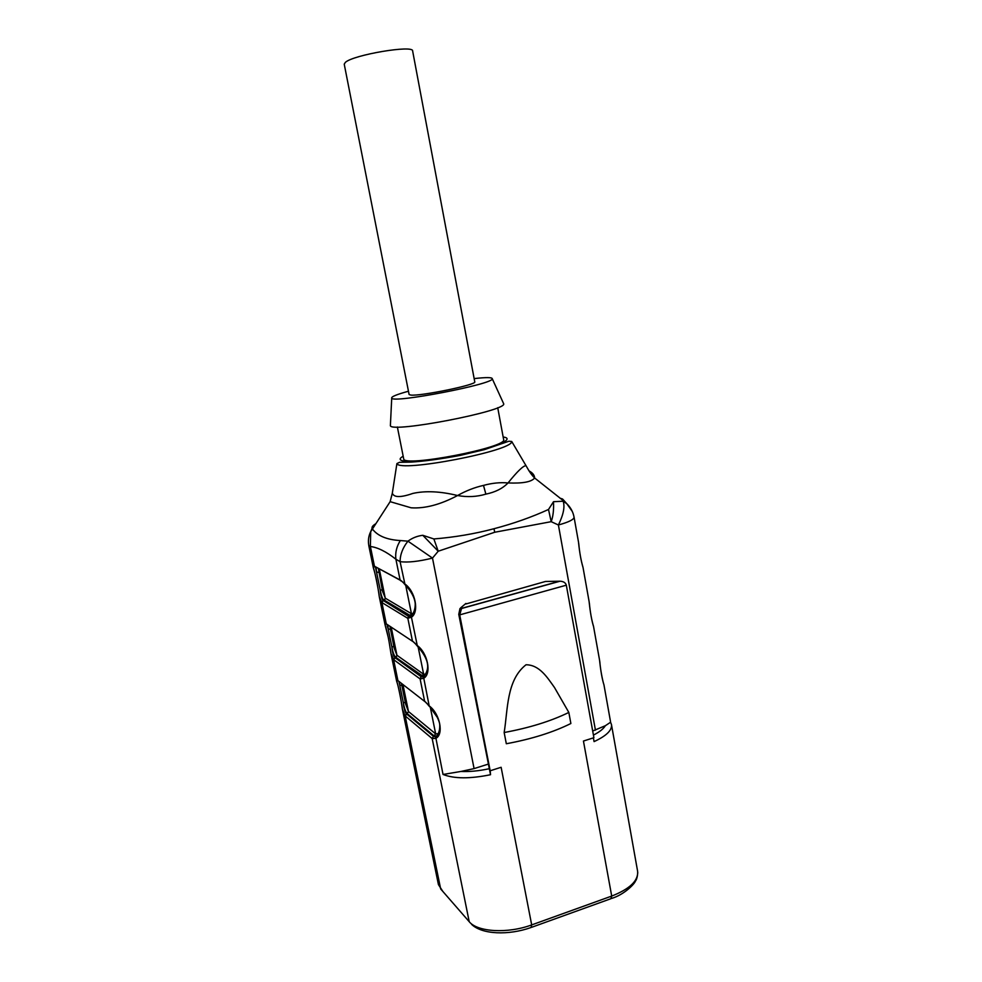 <?xml version="1.0" encoding="UTF-8"?>
<svg xmlns="http://www.w3.org/2000/svg" width="982" height="982" viewBox="0 0 982 982"><rect width="100%" height="100%" fill="white"/><g stroke="black" fill="none" stroke-linecap="round" stroke-linejoin="round"><path stroke-width="1.47" d="M387.755 624.834C386.896 624.552 387.031 625.89 388.172 628.824L387.816 624.871M407.186 713.57C405.591 711.815 404.314 708.28 403.393 702.977C403.86 708.415 404.879 712.036 406.425 713.84L433.369 736.255L434.204 735.997L407.186 713.57L408.463 711.52L402.939 684.503M375.517 567.461L376.499 571.892L376.069 567.571M423.782 676.77L395.807 657.424L394.997 657.658L421.315 676.623L424.003 676.537M375.725 523.762C372.878 525.517 371.675 527.003 372.117 528.23L372.374 528.967C377.591 535.927 386.92 539.781 400.337 540.554L407.947 541.168L432.497 558.095C418.639 561.508 407.825 562.686 400.079 561.643L395.893 559.224L400.055 579.773L404.547 583.762C415.3 590.734 419.572 612.375 411.311 617.285L407.714 618.267L408.622 616.254L409.936 615.812L383.299 600.542L409.199 616.119L411.397 615.874M411.9 615.223L409.936 615.812L411.286 613.603L412.906 613.615M400.337 540.554C396.581 546.544 395.095 552.768 395.893 559.224C386.233 551.651 377.739 547.404 370.386 546.495L368.839 545.759C367.919 540.665 368.532 535.963 370.717 531.643M409.199 616.119L407.849 618.341L412.428 640.976L416.969 645.321C427.722 652.699 431.933 673.996 423.623 678.317L420.112 678.93L424.617 701.197L429.195 705.898C439.961 713.681 444.097 734.634 435.75 738.378L432.178 738.574L469.212 921.693C477.375 932.041 507.768 933.845 531.692 924.909L611.712 896.075C629.83 888.931 638.472 880.67 637.625 871.316L611.479 724.655C612.179 730.252 606.373 735.899 594.073 741.606L593.398 737.863M458.766 614.364L459.969 608.558L461.589 608.361L459.711 614.879L458.766 614.364L490.521 774.724C469.961 778.91 454.138 778.812 443.029 774.454L460.865 771.471C469.531 771.852 478.897 770.944 488.962 768.771M488.054 764.18L474.085 768.611L460.865 771.471M531.765 927.254L610.878 898.714L611.712 896.075L583.443 741.042L593.901 737.703L566.319 585.186C565.571 582.707 563.472 581.381 560.035 581.209L545.452 581.479L466.008 603.955M566.319 585.186L459.711 614.879L490.178 770.772L501.127 767.286L531.692 924.909L531.078 927.499C508.541 935.551 482.015 934.52 471.606 924.369M506.319 743.742L504.159 732.523C507.903 709.912 506.344 680.158 526.021 664.765C539.548 664.839 547.367 677.568 554.486 687.51L568.836 712.441L570.873 723.513C553.001 732.363 531.483 739.102 506.319 743.742M397.366 426.998L403.676 458.741C402.276 467.813 508.615 447.326 503.619 439.494L497.727 407.702M393.144 487.894L392.321 493.148C393.819 497.579 400.656 497.678 412.833 493.43C425.464 490.619 440.378 491.319 457.575 495.529C465.971 490.779 474.613 487.416 483.5 485.403C492.24 483.034 500.415 482.223 508.038 482.948C517.354 471.36 523.332 465.603 525.984 465.689M511.72 441.47L508.872 441.237L484.507 449.609L460.276 455.39C441.028 458.999 424.543 461.245 410.795 462.117L399.551 462.301L396.9 463.578C399.318 472.772 513.255 450.836 511.72 441.47L525.984 465.628M409.101 394.494L410.672 395.046C420.026 396.47 477.547 384.6 474.76 381.851L412.636 50.99C413.815 44.644 353.36 54.796 345.394 62.345L344.228 64.161L409.101 394.494M408.463 391.229C396.568 394.494 390.983 396.814 391.72 398.189C392.947 403.504 493.455 384.158 492.289 378.819C492.387 377.297 486.336 377.223 474.159 378.598M390.431 424.727L390.382 425.734C391.622 433.172 505.73 411.2 503.741 403.909L503.349 403.05M528.979 470.869C532.637 472.808 534.515 475.178 534.625 477.976C531.581 481.929 522.719 483.561 508.038 482.948C502.674 488.471 495.296 492.191 485.869 494.13C476.773 496.843 467.346 497.322 457.575 495.529C440.427 504.625 424.936 508.713 411.139 507.804L390.136 501.667L370.705 531.679L370.386 546.495L374.437 566.221L401.847 581.123M382.563 591.385L385.386 598.234L384.539 600.137L383.766 600.076C382.317 598.59 381.176 595.387 380.316 590.477C380.734 595.485 381.617 598.75 382.955 600.297L408.622 616.401C408.5 617.297 409.359 617.199 411.2 616.082C413.925 612.94 415.276 608.828 415.239 603.734C414.735 597.756 411.335 591.409 405.038 584.695L400.079 561.643C400.153 554.486 402.767 547.661 407.947 541.168C412.366 537.927 417.313 535.963 422.8 535.3L433.872 538.958C454.715 537.24 474.748 533.84 493.971 528.733C513.316 523.652 531.495 517.232 548.508 509.474L553.504 501.692L563.152 501.225L563.165 500.587M566.737 503.631L562.416 498.93L560.059 498.218M548.508 509.474L551.184 521.675L494.719 532.256L438.218 551.221L432.497 558.095L474.085 768.611M593.435 735.088C599.462 732.032 603.427 728.914 605.342 725.723L592.686 731.001M490.521 774.724L490.178 770.772M432.031 738.452L433.492 736.353L432.178 738.574L405.149 715.89L402.436 709.385C400.631 696.741 398.717 687.363 396.654 681.25L397.919 680.636L426.004 702.461M421.118 676.843L420.112 678.93L393.733 659.732L390.959 653.509L396.654 681.238M390.946 653.484C389.216 641.123 387.264 631.622 385.091 624.957M407.714 618.267L381.888 602.543L379.298 596.798L385.079 624.933L386.27 623.865L414.011 642.277M379.298 596.774C377.628 584.695 375.652 575.047 373.344 567.817M368.815 545.759L373.344 567.792L374.437 566.221L375.357 567.375M610.583 722.003L603.967 684.908C602.175 679.298 600.714 671.087 599.585 660.285L593.582 626.651C591.704 620.599 590.219 612.277 589.126 601.659L583.038 567.51C581.074 561.004 579.564 552.535 578.508 542.125L574.065 517.183C573.991 519.527 568.774 522.129 558.402 524.989L551.184 521.675C553.112 516.507 553.885 509.842 553.504 501.692M605.342 725.723L610.509 722.286M465.91 603.451L460.656 607.87M568.836 712.441C550.914 721.181 529.359 727.883 504.159 732.523M405.652 704.069L408.463 711.52L435.677 733.91L438.107 733.701M401.454 683.362L405.689 704.303M394.187 648.145L396.949 655.264L423.647 674.266L425.599 674.143M389.928 626.246L394.236 648.366M378.377 568.504L382.612 591.606M372.117 528.23L370.705 531.679M562.882 499.322L566.565 503.447M422.8 535.3L438.218 551.221L433.872 538.958M572.297 511.45L566.774 503.668L563.152 501.225C565.043 506.737 563.459 514.666 558.402 524.989L595.436 730.142M436.56 736.095L435.677 736.991L433.504 736.365L435.91 736.574M435.873 736.598L434.204 735.997L435.542 733.799M398.901 681.385L399.686 684.933L399.281 681.68M391.18 627.068L396.949 655.264L395.685 657.339C394.089 655.767 392.849 652.379 391.941 647.138C392.383 652.49 393.365 655.976 394.887 657.572L393.733 659.732M378.684 572.457L376.499 571.892L380.316 590.477L382.194 589.581M411.213 616.07L417.387 646.156C431.945 662.482 428.152 670.853 423.537 677.015L429.195 705.898L437.248 717.29C438.991 720.763 439.838 723.55 439.764 725.637C439.862 730.571 438.5 734.364 435.677 736.991L443.029 774.454M390.357 629.425L388.172 628.824L391.941 647.138L393.807 646.291M424.322 676.144L423.537 677.015L421.45 676.708M401.859 685.559L399.686 684.933L403.393 702.977L405.259 702.179M408.598 711.631L405.284 716.001M421.143 676.831L423.512 674.168M382.857 600.591L381.888 602.543L386.27 623.865L388.135 625.08M395.685 657.339L393.61 659.634L397.919 680.636L399.502 681.852M403.172 456.249C390.824 463.038 417.988 463.418 455.01 456.249C492.056 449.179 517.146 438.758 503.165 437.027M611.479 724.655L610.878 722.936M406.425 713.84L405.149 715.89L440.673 888.956L469.212 921.693M402.436 709.385L438.426 884.586L442.882 891.484M461.589 608.361L559.544 581.221M433.504 736.365L435.677 733.91L430.386 707.691M422.665 676.34L423.647 674.266L418.172 647.089M410.083 615.898L411.433 613.676L405.75 585.518M385.386 598.234L411.286 613.603M384.257 600.125L385.263 598.161L379.285 568.983M399.981 579.932L374.547 566.283M493.971 528.733L494.719 532.256M485.869 494.13L483.5 485.403M382.01 602.617L383.176 600.468M399.92 579.699L400.803 580.89M382.882 600.579L383.962 600.235M422.321 676.488L395.955 657.375L397.072 655.35M394.874 657.572L421.155 676.684L419.977 678.832M424.47 701.087L425.906 702.363M396.9 463.578L392.334 493.148L390.136 501.667M391.72 398.189L390.382 425.734M492.289 378.819L503.741 403.909M534.638 477.988L563.386 500.734M460.902 609.049L459.969 608.558M461.368 608.545L560.035 581.209M574.065 517.183C573.083 511.904 570.616 507.375 566.675 503.582M526.07 465.775C529.31 471.679 532.17 475.742 534.638 477.952M379.285 596.651C378.966 591.913 374.252 568.652 373.369 567.891M402.804 581.995L404.572 584.155M411.532 615.505L410.39 615.616L384.232 600.137M593.558 626.479C591.594 619.863 590.194 612.068 589.36 603.108M422.653 676.352L424.31 676.168M414.87 643.1L416.994 645.702M390.934 653.361L388.627 638.828L385.104 625.018M583.001 567.314C580.927 560.145 579.515 552.215 578.742 543.525M603.942 684.749C602.973 682.392 600.297 669.429 599.83 661.782M436.695 735.935L434.339 736.107M402.411 709.237C401.933 703.578 397.305 681.054 396.667 681.312M429.22 706.267L426.74 703.198M442.735 891.325L438.426 884.586M611.688 898.407C624.27 894.614 634.605 883.947 635.477 880.989C636.631 879.651 637.404 876.852 637.772 872.605"/></g></svg>
